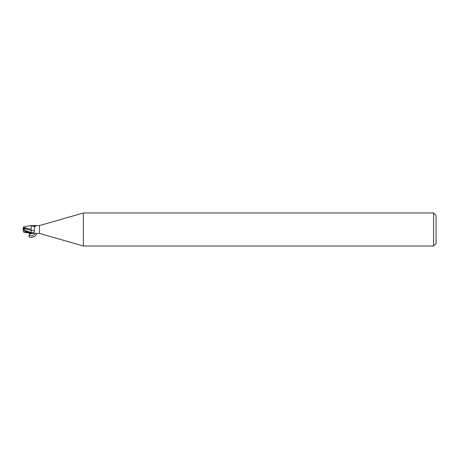 <?xml version="1.0" encoding="UTF-8"?>
<svg xmlns="http://www.w3.org/2000/svg" width="459" height="459" viewBox="0 0 459 459"><rect width="100%" height="100%" fill="white"/><g stroke="black" fill="none" stroke-linecap="round" stroke-linejoin="round"><path stroke-width="0.69" d="M83.418 246.024L39.474 233.424L39.474 225.576L83.418 212.976L433.571 212.976L436.05 215.455L436.05 243.545L433.571 246.024L83.418 246.024L83.418 212.976M433.571 246.024L433.571 212.976M39.474 233.424L35.888 233.424M31.212 229.643L31.212 225.604L39.474 225.576M33.576 225.834A4.481 2.473 -156.3 0 0 36.422 225.627L34.815 226.436L34.196 230.435C35.05 231.474 34.603 232.271 32.853 232.816L31.212 233.27L25.429 230.877L25.429 231.617L30.242 233.373L31.212 233.27M31.212 233.396L36.422 233.373M25.015 230.699L24.694 228.582L31.172 230.481L31.218 233.424L31.212 230.493L31.212 233.092M24.694 230.303L31.212 232.61L31.212 229.173M31.172 230.481L31.172 229.161L31.172 230.481M31.619 225.719A4.269 2.352 -156.3 0 0 34.144 226.407L34.953 226.356M31.212 230.498A4.498 2.479 -156.3 0 0 34.196 230.435M23.616 226.895L31.212 225.472L31.212 226.413M31.212 229.225L23.426 227.48L23.202 228.169L24.746 228.175L24.694 228.582M25.429 231.617L23.558 231.927L22.95 229.5L24.809 230.441M25.434 230.877L23.679 229.844M23.191 228.203L23.432 227.446M24.746 228.175L22.95 229.5L23.202 228.169M31.028 233.505L29.387 235.019C26.702 239.512 37.787 236.901 36.152 233.424M34.947 233.35C34.689 235.507 29.29 236.89 29.382 234.773L30.128 233.35M31.212 232.615A6.208 3.425 -156.3 0 0 32.853 232.816M23.616 232.105L30.242 233.373"/></g></svg>
